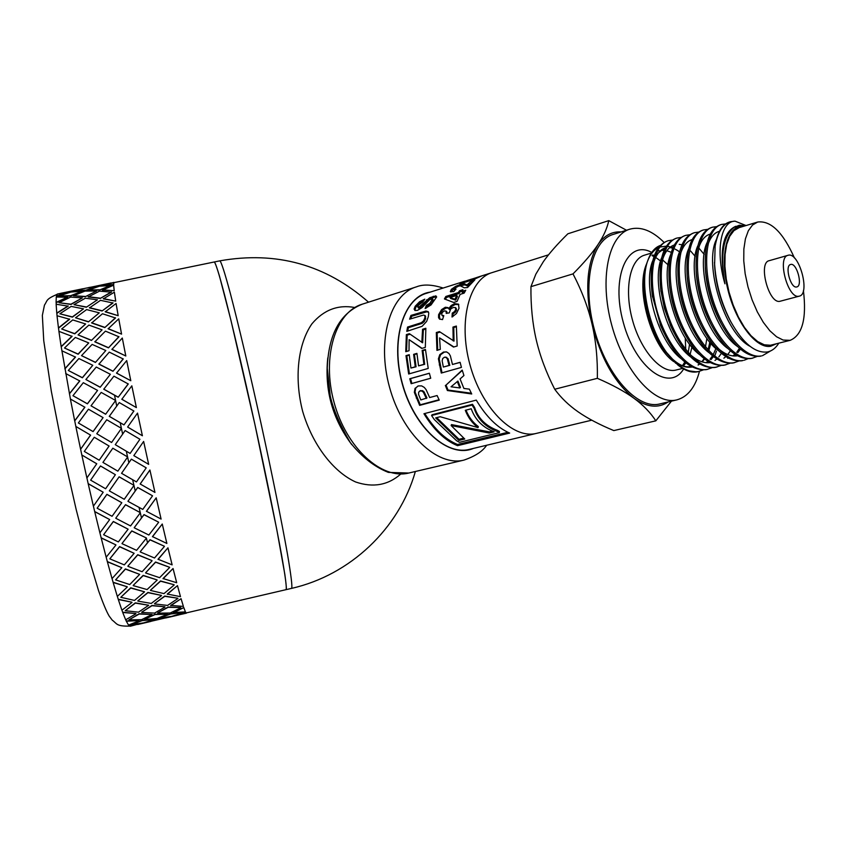 <?xml version="1.0" encoding="UTF-8"?>
<svg xmlns="http://www.w3.org/2000/svg" width="847" height="847" viewBox="0 0 847 847"><rect width="100%" height="100%" fill="white"/><g stroke="black" fill="none" stroke-linecap="round" stroke-linejoin="round"><path stroke-width="1.27" d="M760.193 356.227L761.432 355.92C745.011 359.234 722.12 332.162 712.031 296.926C701.729 261.734 706.874 228.298 721.602 224.434L725.54 223.915M729.616 221.978L729.383 222.041C721.983 224.423 717.24 232.47 715.133 246.17C717.61 232.353 722.724 224.201 730.474 221.713L734.974 221.152M745.339 225.757L739.357 225.238L734.021 227.409C723.158 236.207 720.119 255 724.916 283.798C715.006 249.981 721.242 221.056 735.037 221.152L746.059 225.546M770.421 351.018L762.427 355.708M712.571 227.187L711.279 227.578C700.173 231.782 695.143 246.276 696.181 271.072C697.621 289.505 702.587 307.334 711.088 324.549C723.984 348.498 737.261 359.827 750.918 358.535L752.337 358.217M721.602 224.423L720.299 224.826C709.574 228.817 704.577 242.74 705.297 266.614C706.599 286.286 711.893 305.28 721.168 323.618C733.915 346.677 746.895 357.561 760.108 356.248M757.08 356.481L752.231 358.207C735.725 361.531 712.803 334.607 702.745 299.499C692.497 264.433 697.759 231.104 712.571 227.176L716.488 226.657M702.576 230.236L702.322 230.31C690.845 234.725 685.784 249.77 687.161 275.444C688.685 292.586 693.301 309.208 701.009 325.301C714.053 350.235 727.647 362.071 741.792 360.801L743.094 360.462C726.514 363.829 703.539 337.021 693.534 302.051C683.317 267.123 688.696 233.857 703.613 229.929L707.478 229.378M747.943 358.768L744.111 360.25M732.824 363.024L734.762 362.58M738.849 361.055L734.031 362.717C717.356 366.095 694.349 339.435 684.387 304.592C674.223 269.78 679.707 236.62 694.709 232.639L698.553 232.099M685.435 235.477L684.609 235.731C672.222 240.675 667.171 257.075 669.448 284.941C671.12 299.033 674.921 312.755 680.85 326.106C694.148 353.411 708.452 366.465 723.751 365.269L725.18 364.951M694.424 232.734L693.439 233.031C681.496 237.7 676.435 253.433 678.256 280.219C679.876 295.836 684.09 311.018 690.898 325.756C704.09 351.854 718.034 364.284 732.74 363.035M729.818 363.299L725.032 364.951C708.272 368.35 685.234 341.828 675.313 307.101C665.191 272.427 670.782 239.352 685.879 235.339L689.691 234.778M676.107 238.325L675.853 238.399C662.936 243.682 657.918 260.897 660.808 290.034L664.556 308.35L670.824 326.233C684.207 354.861 698.87 368.614 714.815 367.492L715.99 367.238M720.892 365.533L716.096 367.164C699.262 370.594 676.171 344.189 666.303 309.6C656.213 275.063 661.931 242.041 677.113 238.028L680.872 237.456M706.049 369.663L707.87 369.25M707.531 369.324L711.3 367.757M704.101 254.291L698.891 248.107M711.967 367.757L707.224 369.377C690.305 372.807 667.192 346.539 657.357 312.077C647.32 277.657 653.132 244.751 668.399 240.675L672.137 240.114M666.621 352.543L677.875 365.015C684.725 370.594 691.173 372.871 697.208 371.854L698.606 371.547M698.976 371.441L702.502 369.948M695.08 256.26L690.623 251.008M668.399 240.675L667.161 241.056C653.63 246.752 648.686 264.931 652.328 295.582L660.713 325.851C674.148 356.111 689.225 370.721 705.953 369.684M716.446 351.103L715.069 355.105M703.158 369.948L698.415 371.558C688.103 373.04 677.505 366.709 666.621 352.532C648.156 327.577 639.273 282.157 648.008 259.934C650.824 252.321 654.858 247.525 660.12 245.535M692.158 367.069L689.945 367.196C684.694 367.513 679.178 365.269 673.376 360.473M660.988 326.529L652.285 295.307M653.281 263.999C655.779 255.127 659.834 249.685 665.435 247.663L655.631 254.968M670.506 246.953L673.111 247.335M710.855 343.363L708.844 350.594M704.566 359.022L702.184 361.87M699.675 364.062L698.277 364.983M709.828 342.146L708.081 349.917M704.153 358.705L701.835 361.764M699.495 363.966L698.055 364.972M681.157 358.705C657.918 341.33 642.291 285.132 652.741 260.791M669.755 247.557L672.74 248.203M674.974 249.05L679.643 251.728M710.093 362.622C703.381 363.479 696.298 360.399 688.844 353.368M671.036 326.709L664.429 308.403L660.798 289.97M662.185 260.918C664.704 252.205 668.738 246.89 674.297 244.963L674.254 244.974M679.209 244.349L681.973 244.772M713.439 356.576L711.004 359.594M708.568 361.764L707.065 362.76M690.411 356.746C666.885 339.467 650.941 282.009 661.666 257.71M715.906 348.519L713.47 354.12M712.496 355.825L709.998 359.244M707.891 361.351L706.123 362.696M681.009 326.434L680.056 324.39C674.636 312.204 671.173 299.7 669.659 286.868L669.469 285.068M699.707 354.734C675.991 337.614 659.697 279.065 670.612 254.778M721.411 353.337L718.849 356.926M716.827 358.99L714.974 360.441M690.983 325.947L689.977 323.85C683.762 310.404 679.919 296.577 678.447 282.358L678.278 280.452M680.236 254.608C682.777 246.276 686.748 241.257 692.147 239.553M709.077 352.723C685.096 335.687 668.463 275.868 679.675 251.665M730.389 350.806L727.785 354.575M725.837 356.629L723.889 358.186M737.483 355.804L737.43 355.804C731.099 356.809 724.344 354.067 717.165 347.577M701.051 325.386L699.961 323.215C692.931 308.541 688.717 293.401 687.33 277.805L687.192 275.815M740.426 349.112L737.811 352.617M735.62 354.713L733.82 355.994M718.489 350.658C694.286 333.76 677.335 272.734 688.77 248.616M739.431 348.265L736.774 352.225M734.889 354.247L732.856 355.909M711.088 324.549L709.924 322.315C702.163 306.603 697.642 290.373 696.329 273.613L696.181 271.072M698.563 248.182C701.104 240.368 704.937 235.678 710.082 234.121M727.997 348.604C703.592 331.886 686.271 269.674 697.917 245.598M721.125 323.543L719.886 321.246C711.427 304.518 706.599 287.218 705.424 269.335L705.297 266.614M707.785 245.101C710.294 237.478 714.053 232.914 719.092 231.39L719.442 231.295M737.568 346.539C712.92 329.949 695.249 266.382 707.171 242.422M718.14 231.718L719.325 231.527M731.099 322.252L729.955 320.177C720.776 302.474 715.662 284.126 714.593 265.132L715.133 246.17M750.029 346.317C724.238 333.115 703.635 264.349 716.456 239.373M677.875 365.015L663.487 349.61C646.663 325.693 638.945 283.269 647.32 261.85L648.008 259.934M647.69 260.876C650.284 254.322 653.842 249.918 658.352 247.663M659.802 247.038L666.324 246.17M667.288 246.265L669.797 246.784M676.414 249.738L679.569 251.919M696.181 371.812L689.289 370.901M671.427 401.171L655.822 420.843C650.517 412.616 643.254 405.11 634.054 398.344C646.949 407.375 658.32 408.582 668.167 401.944M597.368 378.323C597.675 358.747 595.896 340.674 592.042 324.083C600.841 358.44 614.848 383.183 634.054 398.344C624.842 391.589 612.614 384.919 597.368 378.323L554.711 389.239C561.074 397.889 568.919 405.448 578.257 411.928C587.638 418.429 599.485 424.643 613.81 430.583L655.822 420.843M573.006 273.888C584.059 262.761 592.392 252.988 598.003 244.571C586.77 263.11 584.779 289.61 592.042 324.083C588.146 307.514 581.804 290.775 573.006 273.888L530.942 286.657C530.73 305.873 532.488 323.554 536.215 339.7C539.963 355.846 546.124 372.362 554.711 389.239M621.2 231.909C611.947 231.337 604.218 235.551 598.003 244.571C603.604 236.144 607.193 228.161 608.771 220.633L626.484 230.236M743.857 226.213C727.965 224.074 719.548 252.702 727.224 286.784C734.656 320.886 755.81 349.186 770.696 346.264L776.318 343.808M778.785 343.194C775.799 348.032 772.062 350.944 767.573 351.928C755.397 353.506 743.221 343.575 731.056 322.146C721.178 303.11 715.662 283.184 714.497 262.379M608.771 220.633L567.861 233.793C557.411 244.042 549.237 253.327 543.351 261.681L535.844 274.163L530.942 286.657M675.768 363.289L663.487 349.61M724.916 283.798C719.114 251.559 722.639 232.438 735.482 226.424L735.916 226.287M796.476 287.006C790.42 288.255 784.523 265.503 790.632 264.476C796.667 262.284 803.136 285.82 796.805 286.942L796.476 287.006M798.71 296.259C787.721 298.673 776.911 257.17 788.038 255.307C799.028 251.315 810.77 294.1 799.25 296.164L798.71 296.259M799.25 296.164L779.78 301.331C768.631 303.787 757.917 262.602 769.192 260.685L788.038 255.307M803.422 290.553C806.778 318.588 802.353 335.179 790.145 340.335L783.115 340.049L776.561 336.767L769.87 330.796L763.348 322.379L757.334 311.918L752.125 299.912L747.996 286.964L745.159 273.729L743.761 260.876L743.857 249.05L745.413 238.833L748.356 230.712L752.517 225.037L757.673 222.03C770.759 220.358 783.009 232.343 794.433 257.986M790.145 340.335L770.452 345.248L764.301 344.803L757.694 341.574L750.95 335.666L744.397 327.334L738.362 316.969L733.163 305.058L729.055 292.215L726.26 279.076L724.905 266.307L725.064 254.555L726.694 244.391L729.712 236.302L733.947 230.628L739.177 227.621L757.43 222.105M699.463 371.325C695.239 387.365 687.711 396.883 676.891 399.858L676.16 400.028C654.297 405.014 623.921 370.859 611.682 324.941C599.157 279.097 608.421 235.043 630.02 229.124C640.872 226.265 652.222 230.68 664.069 242.39M676.891 399.858L659.072 404.104C637.008 409.143 606.537 375.306 594.393 329.727C581.963 284.221 591.481 240.389 613.27 234.407L629.554 229.272M685.255 337.921L685.742 349.599M535.675 433.558C512.287 438.905 481.287 407.386 469.831 364.242C458.079 321.172 469.238 278.991 492.298 272.543C469.238 278.991 458.079 321.172 469.831 364.242C481.287 407.386 512.287 438.905 535.675 433.558L536.458 433.378L535.675 433.558M430.17 292.13C404.019 295.624 389.736 339.329 402.293 383.977C414.458 428.72 449.164 458.873 473.378 448.434M591.767 420.186L468.486 449.588C444.506 455.083 413.315 424.802 402.23 382.971C390.838 341.225 402.791 299.976 426.443 293.306L464.759 281.225M147.537 542.768L146.393 538.141M141.513 517.951L140.274 512.731M140.253 512.615L139.024 507.395M135.224 491.006L133.964 485.479M133.921 485.299L132.661 479.741M128.871 462.78L127.601 457.062M127.569 456.914L126.319 451.197M122.635 434.13L121.428 428.497M121.396 428.328L120.2 422.706M116.727 406.031L115.626 400.673M115.605 400.557L114.514 395.168M368.53 302.178C325.873 264.635 276.302 250.86 219.807 260.844C221.162 261.469 224.677 272.363 230.363 293.507C238.335 323.872 249.685 371.875 260.94 423.045C272.12 474.225 281.913 522.737 287.419 553.843C291.135 575.579 292.522 587.087 291.59 588.369L286.095 589.65C286.551 588.453 286.117 583.297 284.804 574.181L276.747 529.333L254.894 424.368L230.892 320.092L219.521 276.27C216.927 267.546 215.18 262.782 214.291 261.977L113.922 282.644M409.408 373.781L406.793 355.846L405.978 355.655L409.249 354.692L410.943 368.043L416.057 366.793L414.448 354.533L413.632 354.353L416.925 353.39L418.556 365.862L424.686 364.326L422.96 350.647L425.49 349.906M414.448 354.533L416.957 353.802M406.793 355.846L409.281 355.126M422.96 350.647L422.145 350.436L425.459 349.462L428.222 368.434L408.656 373.993L405.978 355.655M424.686 364.326L423.892 364.326L422.145 350.436M418.556 365.862L423.892 364.326M416.057 366.793L415.263 366.804L413.632 354.353M410.943 368.043L415.263 366.804M410.742 318.832L411.674 316.238L426.623 311.876L428.508 312.12M407.735 331.082L408.36 327.704L422.113 323.363L424.294 321.511L425.66 318.61L425.363 315.984M422.124 326.296L406.804 331.368L407.566 327.058L421.319 322.718L423.521 320.844L424.887 317.89L424.908 315.539L423.542 315.042L409.62 319.171L410.943 315.423L425.893 311.05L428.19 311.632L428.783 313.136L428.296 316.736L426.634 321.405L422.124 326.296M411.674 316.238L410.943 315.423M422.113 323.363L421.319 322.718M408.36 327.704L407.566 327.058M476.639 277.53L482.134 275.751L475.622 278.61L466.602 281.807L459.826 283.565L460.747 282.676L471.398 279.171M467.417 280.442L478.089 277.128L467.417 280.442M463.468 281.935L463.743 282.676L463.468 281.935M452.467 364.475L460.112 362.304L461.424 367.397L441.276 373.051L438.407 358.81L439.794 354.628L443.479 352.045L446.708 351.981L449.005 353.548L450.392 355.931L452.467 364.475L460.133 362.4M442.018 372.849L439.201 358.832L440.588 354.702L444.283 352.14L446.253 351.854M449.81 365.322L449.048 365.438L447.269 358.705L445.998 357.392L444.336 357.265L442.674 358.599L442.166 360.896L443.352 367.047L449.81 365.322L448.063 358.694L445.469 357.212M443.352 367.047L449.048 365.438M452.849 316.619L453.029 313.824L452.245 313.157L454.627 311.484L455.813 309.303L455.411 307.556L453.198 307.493L450.699 308.975L449.249 312.882L446.231 313.39L446.041 311.082L444.453 310.923L442.695 312.024L441.7 313.824L441.996 315.349L443.786 315.635L442.526 319.605L439.445 319.023L438.555 317.583L438.608 314.671L441.605 309.61L445.321 307.249L448.021 307.609L449.418 309.504L451.843 306.37L455.252 304.454L458.809 304.592M439.858 319.287L439.381 315.37L442.356 310.383L446.073 308.043L448.37 308.075M442.092 315.444L443.542 316.365M447.163 313.231L446.74 311.749M453.029 313.824L455.411 312.172L456.586 310.023L455.612 307.757M448.656 308.753L451.102 305.576L454.511 303.639L458.471 304.147L459.01 308.297L456.48 313.517L452.012 317.022L452.245 313.157M507.925 432.288L457.528 444.495C445.374 439.487 434.447 429.154 424.771 413.505M431.568 415.517L432.065 414.755L472.52 404.294L474.616 407.481C478.079 418.312 485.755 425.956 497.623 430.424L499.412 431.451L499.349 432.626L497.538 431.589C485.522 427.036 477.729 419.276 474.161 408.307L472.033 405.057L431.568 415.517L434.31 419.561L456.618 440.747L459.423 442.325L499.349 432.626M476.279 400.112C486.189 416.713 497.327 427.703 509.672 433.082L457.518 445.681C445.024 440.535 433.833 429.884 423.945 413.728L476.279 400.112M457.528 444.495L457.518 445.681M472.52 404.294L472.033 405.057M474.616 407.481L474.161 408.307M497.623 430.424L497.538 431.589M459.932 285.852L464.887 284.846L467.576 286L472.425 281.903M450.879 291.929L454.32 288.52M467.576 286L466.993 284.92L471.313 280.95L474.86 279.828L467.555 287.504L464.389 287.821L460.376 285.841L458.513 286.159L454.437 288.393L454.119 289.282L456.046 289.039L453.717 291.612L450.318 291.612L451.377 289.314L455.591 286.381L460.493 284.359L464.357 283.724L466.993 284.92M471.821 282.083L471.313 280.95M439.074 399.742L420.25 404.792L415.03 391.97L415.729 388.064L417.878 386.073M426.337 398.461L423.405 392.267L421.87 391.039L420.144 390.912L418.672 392.15L418.545 394.31L420.79 399.953L426.973 397.952L424.082 391.854L422.558 390.647L419.964 390.965M429.662 397.55L437.105 395.538L439.254 400.112L419.636 405.374L414.342 392.352L415.019 388.381L418.344 385.925L421.647 385.893L424.273 387.407L426.115 389.662L429.662 397.55M420.25 404.792L419.636 405.374M436.681 417.645L459.021 439.297L463.807 438.121M489.344 431.885L489.238 433.039L451.133 425.543L451.483 424.591L489.344 431.885L492.425 431.134M459.021 439.297L458.905 440.44L435.654 417.91L440.207 416.735L478.068 427.629L478.301 426.56C472.795 422.399 468.687 416.925 465.998 410.117M451.133 425.543L464.738 439.011L458.905 440.44M478.068 427.629C472.308 423.267 468.052 417.497 465.299 410.297L471.228 408.773C475.188 419.837 482.832 427.534 494.172 431.832L489.238 433.039M445.427 299.287L446.496 297.456L459.042 293.538L460.175 291.76L459.54 290.743L462.896 289.695L461.742 291.495L462.398 292.49L464.908 291.707M460.175 291.76L461.911 291.22M449.99 297.53L450.668 298.472L455.654 300.145L457.444 296.365L456.766 295.423L449.99 297.53L454.945 299.266L456.766 295.423M461.742 291.495L465.765 290.246L464.145 293.115L460.122 294.375L457.041 301.426L453.696 302.464L444.421 298.949L445.84 296.471L458.386 292.543L459.54 290.743M459.042 293.538L458.386 292.543M446.496 297.456L445.84 296.471M455.654 300.145L454.945 299.266M437.698 350.129L437.126 332.977L436.311 332.543L439.434 331.611L454.003 341.119L453.78 327.514L456.332 326.751M437.126 332.977L440.122 332.088M453.897 346.952L439.593 337.889L440.302 349.377L436.925 350.362L436.311 332.543M453.78 327.514L452.965 327.069L456.364 326.053L457.179 346L453.494 347.069L439.593 337.889M453.187 340.886L452.965 327.069M471.356 393.241L448.031 390.043L446.03 385.078L462.293 370.404M459.847 387.947L460.482 387.45L457.92 381.065L451.038 386.793L459.847 387.947L457.242 381.446M446.03 385.078L462.197 370.086L463.934 375.528L460.069 378.937L463.891 388.466L469.365 389.133L471.726 393.982L447.385 390.52L445.353 385.47M448.031 390.043L447.385 390.52M417.931 307.27L419.434 308.213L427.28 300.77L433.855 297.308L436.66 296.948L431.049 304.931L425.13 308.53L426.337 305.365L429.768 303.332L432.595 298.98L429.821 299.51L422.05 307.63L417.444 310.383L415.03 310.51L414.119 309.06L415.199 306.233L419.551 301.765L424.813 299.171L422.918 301.765L418.386 305.259L417.846 307.154L418.757 307.292L429.768 297.721L435.877 295.868L436.66 296.948M414.85 310.425L415.856 307.186L420.165 302.792L423.468 300.95M426.348 308.001L427.026 306.275L430.445 304.274L432.637 301.786L433.23 299.986L432.605 299.002L433.23 299.986M427.026 306.275L426.337 305.365M406.549 351.441L407.163 335.137L406.359 334.607L409.387 333.697L422.653 342.791L423.362 329.801L425.766 329.07M407.163 335.137L410.149 334.237M422.06 348.339L409.101 339.668L409.027 350.722L405.755 351.685L406.359 334.607M423.362 329.801L422.558 329.25L425.85 328.255L425.321 347.386L421.742 348.435L409.101 339.668M421.838 342.453L422.558 329.25M430.721 378.207L411.886 383.479L410.541 378.598L429.365 373.283M409.779 378.757L429.355 373.231L430.731 378.238L411.144 383.712L409.779 378.757L410.541 378.598M411.886 383.479L411.144 383.712M354.713 307.493C337.985 304.444 323.713 309.896 311.908 323.84C297.848 344.104 294.047 378.101 302.707 411.526C312.458 444.643 333.199 471.853 355.676 481.996C372.966 487.883 388.011 485.236 400.79 474.034M185.641 612.169L174.948 615.716L185.641 612.169L186.329 612.9L286.095 589.65C286.911 588.4 285.418 576.902 281.596 555.177C275.963 524.081 266.085 475.569 254.894 424.368C243.65 373.178 232.364 325.132 224.519 294.724C218.939 273.549 215.53 262.634 214.291 261.977M56.368 296.99L56.474 296.344L68.289 292.639L57.352 294.036L56.41 296.069L68.226 292.363M56.198 304.242L56.156 302.718L67.749 297.265L56.273 297.001L56.082 302.443L67.686 296.99M57.056 315.74L56.823 313.348L68.194 306.159L56.135 304.232L56.76 313.094L68.131 305.894M58.951 331.357L58.517 328.138L69.634 319.255L57.014 315.73L58.454 327.905L69.57 319.012M70.417 399.022L61.217 346.804L72.08 336.365L58.909 331.346L61.153 346.592L72.027 336.153M64.891 368.9L75.499 357.106L61.82 350.764M69.433 393.844L79.798 380.959L65.674 373.527M75.849 426.465L74.727 420.917L84.891 407.227L70.386 399.011L74.684 420.843L84.848 407.132M96.738 463.775L81.82 454.987L96.759 463.764L86.892 477.983L81.82 454.987L80.613 449.249L90.597 435.125L75.828 426.443L80.592 449.228L90.565 435.083M91.635 471.144L96.759 463.764M88.194 483.648L103.165 492.202L88.183 483.69L86.913 477.962M94.705 511.546L109.623 519.529L94.705 511.641L93.414 506.135M101.153 537.803L115.912 544.886L101.174 537.94L99.904 532.827M107.357 561.593L121.862 567.702L107.378 561.783L106.182 557.22L115.923 545.044M113.117 582.26L127.23 586.77L113.149 582.482L112.058 578.596M118.262 599.263L131.941 602.217L118.305 599.507L117.352 596.394M122.677 612.222L135.88 613.524L122.73 612.497L121.947 610.211M126.267 620.946L138.94 620.565L126.319 621.232L125.727 619.792M141.089 623.328L130.279 626.251L128.966 625.372L140.443 623.445M90.64 480.154L105.61 488.761L115.393 474.691L100.475 465.966L90.64 480.154L98.358 469.016M100.486 465.945L115.393 474.691M109.348 490.826L119.131 476.808L134.006 485.352L119.131 476.85L109.348 490.826M112.82 448.211L102.932 462.409L117.849 471.154L127.653 456.978L112.799 448.201L127.664 456.967L125.208 460.514M99.205 460.217L109.104 446.03L94.261 437.264L84.308 451.43L99.205 460.217L109.083 446.009M97.14 508.221L106.902 494.309L121.809 502.716L106.902 494.383L97.14 508.221L112.069 516.289L121.809 502.716M115.774 518.152L125.525 504.664L140.316 512.647L125.525 504.759L115.774 518.152M111.582 442.494L121.47 428.37L106.754 419.752L96.759 433.738L111.582 442.494L121.47 428.37M78.358 422.971L93.096 431.61L103.09 417.624L88.48 409.207L78.358 422.971L93.064 431.568L103.09 417.624M103.599 534.722L113.339 521.477L128.13 529.195L113.339 521.593L103.599 534.722L118.368 541.921L128.13 529.195M122.01 543.499L131.783 530.889L146.383 537.983L131.804 531.027L122.01 543.499M105.631 414.236L115.647 400.504L101.185 392.405L91.021 405.808L105.631 414.236L115.647 400.504M72.969 395.697L87.432 403.85L97.585 390.425L83.302 382.696L72.969 395.697L87.389 403.754L97.585 390.425M109.824 558.84L119.575 546.59L134.144 553.303L119.596 546.76L109.824 558.84L124.318 564.896L134.144 553.303M127.886 566.124L137.722 554.69L152.026 560.619L137.754 554.87L127.886 566.124M100.19 387.27L110.375 374.289L96.262 367.037L85.886 379.509L100.19 387.27L110.375 374.289M68.311 370.467L82.403 377.794L92.768 365.279L78.877 358.546L68.311 370.467L82.35 377.656L92.768 365.279M115.605 579.877L125.42 568.909L139.67 574.361L125.451 569.11L115.605 579.877L129.75 584.557L139.67 574.361M133.212 585.393L143.154 575.378L157.076 579.909L143.196 575.589L133.212 585.393M95.425 362.431L105.811 350.52L92.132 344.39L81.524 355.645L95.425 362.431L105.811 350.52M64.52 348.022L78.157 354.247L88.744 342.929L75.341 337.445L64.52 348.022L78.093 354.057L88.744 342.929M120.793 597.294L130.724 587.807L144.572 591.82L130.756 588.04L120.793 597.294L134.514 600.428L144.572 591.82M137.849 600.851L147.939 592.413L161.406 595.409L147.981 592.667L137.849 600.851M91.465 340.441L102.085 329.854L88.893 325.079L78.051 334.893L91.465 340.441L102.085 329.854M61.683 328.975L74.801 333.856L85.632 323.978L72.747 319.933L61.683 328.975L74.737 333.633L85.632 323.978M125.261 610.708L135.329 602.852L148.712 605.266L135.372 603.106L125.261 610.708L138.485 612.18L148.712 605.266M141.693 612.18L151.952 605.446L164.921 606.78L152.005 605.711L141.693 612.18M88.427 321.902L99.279 312.839L86.616 309.589L75.521 317.773L88.427 321.902L99.279 312.839M59.841 313.782L72.419 317.149L83.493 308.869L71.169 306.402L59.841 313.782L72.355 316.905L83.493 308.869M128.892 619.877L139.13 613.747L152.005 614.499L139.183 614.022L128.892 619.877L141.597 619.665L152.005 614.499M144.668 619.231L155.107 614.244L167.611 614.181L155.16 614.52L144.668 619.231M86.341 307.228L97.437 299.827L85.325 298.197L73.996 304.676L86.341 307.228L97.437 299.827M59.025 302.718L71.032 304.465L82.35 297.89L70.587 297.085L59.025 302.718L70.968 304.2L82.35 297.89M131.645 624.737L142.052 620.364L154.398 619.443L142.116 620.639L131.645 624.737L143.799 622.852L154.398 619.443M146.796 622.28L169.326 617.029L157.426 619.041L146.796 622.28L157.362 618.755L168.818 616.838M85.261 296.704L96.569 291.029L85.028 291.072L73.477 295.794L85.261 296.704L96.569 291.029M59.216 295.921L70.65 296.016L82.18 291.188L70.979 292.046L59.216 295.921L70.587 295.73L82.18 291.188M141.11 623.434L142.635 623.064M144.985 622.503L146.753 622.111M85.145 290.436L96.664 286.508L85.674 288.202L73.922 291.188L85.145 290.436L96.664 286.508M65.452 292.723L76.188 290.553M93.953 286.858L104.679 284.687M102.402 285.619L113.689 284.56L113.869 282.4L102.402 285.619M87.982 290.277L99.48 290.066L110.851 285.566L99.459 286.18L87.982 290.277M102.392 290.119L114.229 290.722L113.657 285.174L102.392 290.119M88.226 296.969L100.285 298.419L111.444 292.173L99.501 291.124L88.226 296.969M103.345 298.875L115.732 301.14L114.387 292.194L103.345 298.875M89.454 307.906L102.064 310.987L113 303.014L100.497 300.336L89.454 307.906M105.261 311.844L118.188 315.698L116.081 303.47L105.261 311.844M91.667 322.961L104.816 327.577L115.51 317.985L102.476 313.75L91.667 322.961M108.141 328.816L121.576 334.12L118.739 318.853L108.141 328.816M94.843 341.86L108.48 347.852L118.951 336.799L105.42 331.135L94.843 341.86M111.92 349.419L125.811 355.994L122.307 338.038L111.92 349.419M98.908 364.157L112.979 371.293L123.239 358.99L109.274 352.119L98.908 364.157M116.526 373.135L130.798 380.727L126.711 360.578L116.526 373.135M103.768 389.228L118.199 397.243L128.268 383.987L113.932 376.163L103.768 389.228M121.82 399.286L136.378 407.598L131.836 385.84L121.82 399.286M109.284 416.353L123.969 424.908L133.9 411.028L119.279 402.569L109.284 416.353M127.653 427.068L142.402 435.76L137.532 413.092L127.632 427.026L142.402 435.76M115.266 444.664L130.11 453.431L139.924 439.265L125.155 430.541L115.266 444.664L119.088 446.92M130.12 453.431L139.924 439.265M143.641 441.467L148.659 464.347L133.815 455.622L143.63 441.456L148.659 464.347M121.576 473.282L131.38 459.148L146.213 467.84L131.37 459.169L121.576 473.282M140.157 483.986L149.919 470L154.959 492.425L140.157 483.986M127.961 501.244L137.722 487.459L152.513 495.77L137.722 487.533L127.961 501.244M146.436 511.27L156.197 497.814L161.099 519.073L146.436 511.27M134.228 527.67L144.001 514.595L158.633 522.176L144.011 514.711L134.228 527.67M152.46 536.606L162.264 524.018L166.88 543.456L152.46 536.606M140.179 551.746L150.004 539.698L164.382 546.251L150.025 539.857L140.179 551.746M158.04 559.242L167.95 547.808L172.132 564.864L158.04 559.242M145.642 572.773L155.562 562.016L169.591 567.289L155.594 562.217L145.642 572.773M163.026 578.543L173.063 568.517L176.695 582.736L163.026 578.543M150.459 590.2L160.517 580.957L174.111 584.748L160.559 581.19L150.459 590.2M167.282 594.043L177.478 585.605L180.485 596.669L167.282 594.043M154.503 603.657L164.731 596.055L177.849 598.247L164.784 596.309L154.503 603.657M170.713 605.436L181.078 598.691L183.397 606.41L170.713 605.436M157.711 612.889L168.119 607.013L180.718 607.543L168.172 607.288L157.711 612.889M173.254 612.572L183.82 607.564L185.408 611.873L173.254 612.572M160.019 617.834L170.618 613.715L182.677 612.561L170.671 613.99L160.019 617.834M169.294 616.87L170.84 616.489M173.19 615.938L174.905 615.557M186.605 612.847L185.694 612.455M179.013 614.869L165.758 617.961M160.072 618.119L172.005 616.277L182.73 612.836M150.988 621.402L137.669 624.504M183.82 607.564L173.317 612.857M144.731 619.506L157.044 618.479L167.611 614.181M157.764 613.164L170.247 612.995L180.771 607.818M141.153 623.593L129.019 625.658M181.078 598.691L170.766 605.711M141.745 612.445L154.599 613.101L164.974 607.055M154.556 603.911L167.568 605.436L177.902 598.511M126.319 621.232L128.553 625.107L138.993 620.84M174.948 615.716L186.382 613.175M177.478 585.605L167.335 594.298M137.892 601.105L151.264 603.435L161.459 595.663M150.501 590.444L164 593.609L174.164 584.991M122.73 612.497L125.674 619.824L135.922 613.8M183.873 607.85L185.408 611.873M173.063 568.517L163.069 578.776M133.244 585.626L147.082 589.565L157.119 580.142M145.673 572.985L159.617 577.686L169.633 567.501M118.305 599.507L121.904 610.232L131.994 602.471M181.142 598.956L183.397 606.41M167.95 547.808L158.071 559.443M127.918 566.325L142.148 571.725L152.058 560.82M140.21 551.926L154.525 558.004L164.413 546.421M113.149 582.482L117.331 596.415L127.272 587.003M177.521 585.849L180.485 596.669M162.264 524.018L152.481 536.765M122.032 543.658L136.6 550.338L146.404 538.141M134.25 527.808L148.86 535.029L158.654 522.313M107.378 561.783L112.037 578.617L121.862 567.702M173.095 568.739L176.695 582.736M156.197 497.814L146.446 511.387M115.785 518.269L130.565 525.945L140.327 512.763M127.971 501.339L142.772 509.407L152.524 495.855M106.171 557.241L101.174 537.94M167.981 547.988L172.132 564.864M149.919 470L140.157 484.05M109.348 490.889L124.255 499.275L134.006 485.416M121.576 473.325L136.452 481.922L146.213 467.883M94.705 511.641L99.893 532.858L109.634 519.645M162.285 524.155L166.88 543.456M88.183 483.69L93.392 506.157L103.165 492.266M156.208 497.898L161.099 519.073M123.969 424.908L133.868 410.964M96.759 433.738L111.56 442.473M109.252 416.29L123.948 424.866M149.919 470.043L154.959 492.425M118.199 397.243L128.236 383.871M91.021 405.808L105.6 414.162M103.736 389.112L118.157 397.137M112.979 371.293L123.196 358.832M85.886 379.509L100.147 387.153M98.866 363.988L112.937 371.145M137.532 413.092L142.381 435.739M108.48 347.852L118.898 336.598M69.38 393.728L79.756 380.811M81.524 355.645L95.372 362.262M94.79 341.659L108.427 347.662M121.788 399.191L136.378 407.598M131.836 385.84L136.356 407.523M104.816 327.577L115.457 317.752M64.827 368.731L75.447 356.926M78.051 334.893L91.412 340.24M91.614 322.728L104.763 327.355M116.484 372.987L130.798 380.727M126.711 360.578L130.756 380.599M102.064 310.987L112.937 302.76M75.521 317.773L88.363 321.669M89.39 307.652L102.011 310.733M111.878 349.239L125.811 355.994M122.307 338.038L125.769 355.825M100.285 298.419L111.381 291.897M73.996 304.676L86.278 306.974M88.162 296.694L100.221 298.155M108.088 328.604L121.576 334.12M118.739 318.853L121.523 333.919M99.48 290.066L110.788 285.291M73.477 295.794L85.187 296.429M87.919 290.002L99.417 289.79M105.197 311.601L118.188 315.698M116.081 303.47L118.135 315.455M99.628 285.979L114.08 282.612M73.922 291.188L85.081 290.161M111.137 282.93L88.639 287.684M88.607 287.567L99.565 285.704M103.281 298.62L115.732 301.14M114.387 292.194L115.668 300.876M71.233 291.823L82.985 288.827M82.985 288.795L88.628 287.62M60.37 293.496L71.169 291.548M82.964 288.732L60.349 293.39M102.328 289.843L114.229 290.722M113.657 285.174L114.165 290.447M57.691 293.973L60.359 293.443M102.339 285.333L113.689 284.56M113.869 282.4L113.625 284.274M706.885 338.355L705.466 346.952M669.395 356.068C677.716 364.612 684.81 368.053 690.654 366.402L689.638 366.613M673.788 361.627C651.015 346.201 635.091 288.573 646.716 263.629M658.648 250.881L659.358 250.68M660.798 250.394L664.133 250.278M666.854 250.712L671.279 252.311M682.618 368.413L675.197 370.234C660.364 373.135 640.226 349.705 632.211 319.054C624.006 288.446 630.126 259.013 644.673 255.116L651.311 253.105M652.635 254.979L654.339 255.455M662.492 259.86L668.018 264.825M691.957 347.154L690.083 354.522M685.901 362.961L683.307 365.999M683.624 368.996C669.458 392.648 635.451 367.99 623.307 322.474C610.602 277.096 627.458 238.97 651.756 252.438M327.778 357.889C324.443 389.948 332.448 418.873 351.791 444.654M408.773 473.039L388.371 472.393C374.427 466.888 361.69 456.893 350.171 442.409C339.679 424.315 333.019 408.794 330.224 395.835L327.26 368.212C328.435 334.385 340.155 313.019 362.4 304.137C335.497 311.834 321.479 357.19 334.11 402.547C346.402 447.978 381.658 479.984 408.773 473.039L463.923 460.112C475.114 456.279 482.674 451.335 486.623 445.278M443.14 288.044C432.118 284.497 423.193 284.116 416.364 286.879C389.927 294.396 376.555 340.642 389.525 387.206C402.156 433.865 437.306 466.962 463.923 460.112M426.623 311.876L425.893 311.05M421.795 313.115L421.065 312.289M425.67 316.291L424.908 315.539M425.66 318.61L424.887 317.89M424.294 321.511L423.521 320.844M418.831 324.517L418.037 323.861M460.99 283.385L460.747 282.676M469.386 280.908L469.153 280.304M464.738 282.39L464.484 281.723M446.782 357.402L445.998 357.392M448.063 358.694L447.269 358.705M449.185 362.569L448.412 362.654M444.283 352.14L443.479 352.045M440.588 354.702L439.794 354.628M439.201 358.832L438.407 358.81M440.048 364.866L439.275 364.941M455.252 304.454L454.511 303.639M451.843 306.37L451.102 305.576M446.073 308.043L445.321 307.249M442.356 310.383L441.605 309.61M439.381 315.37L438.608 314.671M439.339 318.239L438.555 317.583M446.898 311.897L446.125 311.167M456.586 310.023L455.813 309.303M455.411 312.172L454.627 311.484M466.93 285.884L466.358 284.793M465.988 285.323L465.437 284.211M464.887 284.846L464.357 283.724M463.245 284.92L462.737 283.787M461.001 285.492L460.493 284.359M455.993 287.239L455.591 286.381M451.938 290.405L451.377 289.314M454.701 290.352L454.119 289.282M420.843 390.531L420.144 390.912M422.558 390.647L421.87 391.039M424.082 391.854L423.405 392.267M425.882 395.443L425.226 395.92M415.729 388.064L415.019 388.381M415.03 391.97L414.342 392.352M416.936 397.592L416.269 398.048M436.47 296.916L435.877 295.868M433.855 297.308L433.262 296.259M430.361 298.758L429.768 297.721M427.28 300.77L426.666 299.753M423.796 304.2L423.151 303.226M420.864 307.376L420.186 306.445M419.434 308.213L418.757 307.292M420.165 302.792L419.551 301.765M415.856 307.186L415.199 306.233M414.808 309.981L414.119 309.06M432.637 301.786L431.981 300.823M430.445 304.274L429.768 303.332M730.188 221.808L729.383 222.052M752.951 358.059L751.924 358.323M703.603 229.929L702.322 230.32M726.048 364.739L724.767 365.057M717.123 366.952L715.842 367.27M677.102 238.018L675.853 238.399M699.453 371.335L698.193 371.653M728.356 358.122L727.679 358.292M652.328 295.582L652.529 296.969M660.713 325.851L660.184 324.592M660.808 290.034L661.009 291.707M670.824 326.233L670.157 324.708M669.448 284.941L669.659 286.868M680.85 326.106L680.056 324.39M678.256 280.219L678.447 282.358M690.898 325.756L689.977 323.85M687.161 275.444L687.33 277.805M701.009 325.301L699.961 323.215M721.168 323.618L719.886 321.246M731.056 322.146L729.955 320.177M682.449 365.703L684.81 362.071M688.209 352.627L689.564 344.168M652.052 255.678L653.969 256.493M655.684 257.424L660.575 260.971M548.517 254.82L492.298 272.543M219.807 260.844L214.344 261.967M362.4 304.137L415.771 287.069M425.533 316.122L424.76 315.349M445.861 357.18L445.067 357.169M442.812 316.069L442.039 315.402M446.824 311.823L446.041 311.082M456.289 308.403L455.517 307.652M454.606 290.256L454.024 289.198M420.26 390.763L419.583 391.134M418.556 308.139L417.878 307.217M491.8 272.702L482.081 275.762M291.59 588.369C350.256 575.092 399.117 528.602 415.369 471.493M168.32 617.389L176.483 615.483M140.242 623.932L148.447 622.016M129.58 626.102C115.87 626.441 116.981 623.456 112.259 620.173L109.199 616.118C106.521 611.64 102.963 603.138 98.538 590.613L88.12 555.886L76.177 509.523L64.203 456.935L51.318 391.229L43.748 340.706L42.35 315.391L44.457 305.132C47.676 300.389 45.484 299.404 56.993 294.385"/></g></svg>
